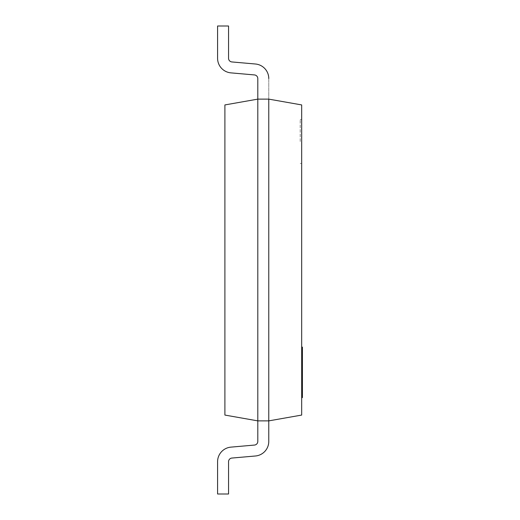 <?xml version="1.0" encoding="UTF-8"?>
<svg xmlns="http://www.w3.org/2000/svg" width="520" height="520" viewBox="0 0 520 520"><rect width="100%" height="100%" fill="white"/><g stroke="black" fill="none" stroke-linecap="round" stroke-linejoin="round"><path stroke-width="0.39" stroke-dasharray="2.6 1.95" d="M301.678 141.492L301.678 119.555L301.678 141.492M300.222 141.492L300.222 119.555L300.222 141.492M301.678 378.372L301.678 393.549L301.678 378.372L301.678 393.549L301.678 378.372L301.678 393.549L301.678 378.372L301.678 393.549L301.678 378.372L302.413 378.372L302.413 393.549L302.413 378.372L301.678 378.372L302.413 378.372L302.413 382.525L302.413 378.372L301.678 378.372L302.413 378.372L301.678 378.372L302.413 378.372L302.413 391.8L302.413 380.101L301.678 380.101L301.678 391.8L301.678 380.101L302.413 380.101L301.678 380.101L302.413 380.101L302.413 385.209L301.678 385.209L302.413 385.209L302.413 386.945L301.678 386.945L302.413 386.945L302.413 391.8L301.678 391.8L302.413 391.8L301.678 391.8L302.413 391.8L302.413 393.549L301.678 393.549L302.413 393.549L302.413 378.372L301.678 378.372L302.413 378.372L302.413 380.101L301.678 380.101L302.413 380.101L302.413 393.549L301.678 393.549L302.413 393.549L301.678 393.549L302.413 393.549L302.413 378.372L302.413 393.549L301.678 393.549M302.413 354.322L302.413 391.144L302.413 354.042L302.413 365.385L302.413 354.042L302.413 355.973L302.413 354.296L301.678 354.296L301.678 369.473L301.678 354.042L301.678 369.473L301.678 354.296L301.678 369.473L301.678 354.296L301.678 369.473L301.678 354.296L302.413 354.296L302.413 369.473L302.413 354.296L301.678 354.296L302.413 354.296L302.413 365.137L301.678 365.137L301.678 368.81L301.678 361.686L301.678 391.144L301.678 354.244L301.678 397.618L301.678 347.12L301.678 372.697L301.678 349.193L301.678 365.137L302.413 365.137L302.413 354.322L301.678 354.322M301.678 354.042L301.678 365.385L301.678 354.042L302.413 354.042L301.678 354.042M257.803 78.572A3.659 3.659 0 0 0 254.469 74.932A3.659 3.659 0 0 1 257.803 78.572A3.659 3.659 0 0 0 254.469 74.932A3.659 3.659 0 0 1 257.803 78.572A3.659 3.659 0 0 0 254.469 74.932A3.659 3.659 0 0 1 257.803 78.572A3.659 3.659 0 0 0 254.469 74.932A3.659 3.659 0 0 1 257.803 78.572A3.659 3.659 0 0 0 254.469 74.932A3.659 3.659 0 0 1 257.803 78.572L257.803 99.125L257.803 78.572L257.803 99.125L257.803 78.572L257.803 99.125L257.803 78.572L257.803 99.125L257.803 78.572L257.803 99.125L257.803 78.572L257.803 99.125L257.803 78.572L257.803 99.125L257.803 78.572L257.803 99.125L257.803 78.572L257.803 99.125L257.803 78.572L257.803 99.125L268.775 99.125L257.803 99.125L268.775 99.125L257.803 99.125L268.775 99.125L257.803 99.125L268.775 99.125L257.803 99.125L268.775 99.125L257.803 99.125L268.775 99.125L257.803 99.125L268.775 99.125L257.803 99.125L268.775 99.125L257.803 99.125L268.775 99.125L257.803 99.125L224.9 104.93L224.9 415.071L257.803 420.875L257.803 99.125L268.775 99.125L301.678 104.93L301.678 415.071L268.775 420.875L257.803 420.875L268.775 420.875L268.775 99.125L257.803 99.125L268.775 99.125L268.775 78.572A14.625 14.625 0 0 0 255.424 64.005L231.894 61.945A3.659 3.659 0 0 1 228.553 58.305L228.553 26L217.588 26L217.588 58.305L217.588 26L217.588 58.305L217.588 26L228.553 26L217.588 26L217.588 58.305L217.588 26L228.553 26L217.588 26L217.588 58.305L217.588 26L228.553 26L217.588 26L217.588 58.305L217.588 26L228.553 26L217.588 26L217.588 58.305L217.588 26L228.553 26L217.588 26L217.588 58.305L217.588 26L228.553 26L217.588 26L217.588 58.305L217.588 26L228.553 26L217.588 26L217.588 58.305L217.588 26L228.553 26L217.588 26L217.588 58.305A14.625 14.625 0 0 0 230.939 72.871A14.625 14.625 0 0 1 217.588 58.305A14.625 14.625 0 0 0 230.939 72.871A14.625 14.625 0 0 1 217.588 58.305A14.625 14.625 0 0 0 230.939 72.871A14.625 14.625 0 0 1 217.588 58.305A14.625 14.625 0 0 0 230.939 72.871A14.625 14.625 0 0 1 217.588 58.305A14.625 14.625 0 0 0 230.939 72.871A14.625 14.625 0 0 1 217.588 58.305A14.625 14.625 0 0 0 230.939 72.871A14.625 14.625 0 0 1 217.588 58.305A14.625 14.625 0 0 0 230.939 72.871A14.625 14.625 0 0 1 217.588 58.305A14.625 14.625 0 0 0 230.939 72.871A14.625 14.625 0 0 1 217.588 58.305A14.625 14.625 0 0 0 230.939 72.871A14.625 14.625 0 0 1 217.588 58.305A14.625 14.625 0 0 0 230.939 72.871L254.469 74.932L230.939 72.871M301.678 379.86L301.678 393.803L301.678 378.118L301.678 380.881L301.678 379.86L302.413 379.86L302.413 392.035L301.678 392.035M224.9 172.25L224.9 347.75M257.803 441.428A3.659 3.659 0 0 1 254.469 445.068A3.659 3.659 0 0 0 257.803 441.428A3.659 3.659 0 0 1 254.469 445.068A3.659 3.659 0 0 0 257.803 441.428A3.659 3.659 0 0 1 254.469 445.068A3.659 3.659 0 0 0 257.803 441.428A3.659 3.659 0 0 1 254.469 445.068A3.659 3.659 0 0 0 257.803 441.428A3.659 3.659 0 0 1 254.469 445.068A3.659 3.659 0 0 0 257.803 441.428L257.803 420.875L257.803 441.428L257.803 420.875L257.803 441.428L257.803 420.875L257.803 441.428L257.803 420.875L257.803 441.428L257.803 420.875L257.803 441.428L257.803 420.875L257.803 441.428L257.803 420.875L257.803 441.428L257.803 420.875L257.803 441.428L257.803 420.875L257.803 441.428L257.803 420.875L268.775 420.875L257.803 420.875L268.775 420.875L257.803 420.875L268.775 420.875L257.803 420.875L268.775 420.875L257.803 420.875L268.775 420.875L257.803 420.875L268.775 420.875L257.803 420.875L268.775 420.875L257.803 420.875L268.775 420.875L257.803 420.875L268.775 420.875L257.803 420.875L268.775 420.875L268.775 441.428A14.625 14.625 0 0 1 255.424 455.995L231.894 458.055A3.659 3.659 0 0 0 228.553 461.695L228.553 494L217.588 494L217.588 461.695L217.588 494L217.588 461.695L217.588 494L228.553 494L217.588 494L217.588 461.695L217.588 494L228.553 494L217.588 494L217.588 461.695L217.588 494L228.553 494L217.588 494L217.588 461.695L217.588 494L228.553 494L217.588 494L217.588 461.695L217.588 494L228.553 494L217.588 494L217.588 461.695L217.588 494L228.553 494L217.588 494L217.588 461.695L217.588 494L228.553 494L217.588 494L217.588 461.695L217.588 494L228.553 494L217.588 494L217.588 461.695A14.625 14.625 0 0 1 230.939 447.129A14.625 14.625 0 0 0 217.588 461.695A14.625 14.625 0 0 1 230.939 447.129A14.625 14.625 0 0 0 217.588 461.695A14.625 14.625 0 0 1 230.939 447.129A14.625 14.625 0 0 0 217.588 461.695A14.625 14.625 0 0 1 230.939 447.129A14.625 14.625 0 0 0 217.588 461.695A14.625 14.625 0 0 1 230.939 447.129A14.625 14.625 0 0 0 217.588 461.695A14.625 14.625 0 0 1 230.939 447.129A14.625 14.625 0 0 0 217.588 461.695A14.625 14.625 0 0 1 230.939 447.129A14.625 14.625 0 0 0 217.588 461.695A14.625 14.625 0 0 1 230.939 447.129A14.625 14.625 0 0 0 217.588 461.695A14.625 14.625 0 0 1 230.939 447.129A14.625 14.625 0 0 0 217.588 461.695A14.625 14.625 0 0 1 230.939 447.129L254.469 445.068L230.939 447.129M228.553 461.695L228.553 494L217.588 494L228.553 494L228.553 461.695A3.659 3.659 0 0 1 231.894 458.055A3.659 3.659 0 0 0 228.553 461.695A3.659 3.659 0 0 1 231.894 458.055A3.659 3.659 0 0 0 228.553 461.695A3.659 3.659 0 0 1 231.894 458.055A3.659 3.659 0 0 0 228.553 461.695A3.659 3.659 0 0 1 231.894 458.055A3.659 3.659 0 0 0 228.553 461.695A3.659 3.659 0 0 1 231.894 458.055L255.424 455.995L231.894 458.055M268.775 441.428A14.625 14.625 0 0 1 255.424 455.995A14.625 14.625 0 0 0 268.775 441.428A14.625 14.625 0 0 1 255.424 455.995A14.625 14.625 0 0 0 268.775 441.428A14.625 14.625 0 0 1 255.424 455.995A14.625 14.625 0 0 0 268.775 441.428A14.625 14.625 0 0 1 255.424 455.995A14.625 14.625 0 0 0 268.775 441.428A14.625 14.625 0 0 1 255.424 455.995A14.625 14.625 0 0 0 268.775 441.428A14.625 14.625 0 0 1 255.424 455.995A14.625 14.625 0 0 0 268.775 441.428A14.625 14.625 0 0 1 255.424 455.995A14.625 14.625 0 0 0 268.775 441.428A14.625 14.625 0 0 1 255.424 455.995A14.625 14.625 0 0 0 268.775 441.428A14.625 14.625 0 0 1 255.424 455.995A14.625 14.625 0 0 0 268.775 441.428L268.775 420.875M268.775 99.125L268.775 78.572A14.625 14.625 0 0 0 255.424 64.005L231.894 61.945A3.659 3.659 0 0 1 228.553 58.305L228.553 26L217.588 26L228.553 26L228.553 58.305A3.659 3.659 0 0 0 231.894 61.945A3.659 3.659 0 0 1 228.553 58.305A3.659 3.659 0 0 0 231.894 61.945A3.659 3.659 0 0 1 228.553 58.305A3.659 3.659 0 0 0 231.894 61.945A3.659 3.659 0 0 1 228.553 58.305A3.659 3.659 0 0 0 231.894 61.945A3.659 3.659 0 0 1 228.553 58.305M268.775 78.572A14.625 14.625 0 0 0 255.424 64.005A14.625 14.625 0 0 1 268.775 78.572A14.625 14.625 0 0 0 255.424 64.005A14.625 14.625 0 0 1 268.775 78.572A14.625 14.625 0 0 0 255.424 64.005A14.625 14.625 0 0 1 268.775 78.572A14.625 14.625 0 0 0 255.424 64.005A14.625 14.625 0 0 1 268.775 78.572A14.625 14.625 0 0 0 255.424 64.005A14.625 14.625 0 0 1 268.775 78.572A14.625 14.625 0 0 0 255.424 64.005A14.625 14.625 0 0 1 268.775 78.572A14.625 14.625 0 0 0 255.424 64.005A14.625 14.625 0 0 1 268.775 78.572A14.625 14.625 0 0 0 255.424 64.005A14.625 14.625 0 0 1 268.775 78.572A14.625 14.625 0 0 0 255.424 64.005L231.894 61.945M302.413 369.473L302.413 354.296L302.413 369.473L301.678 369.473L302.413 369.473L301.678 369.473L302.413 369.473L301.678 369.473L302.413 369.473L302.413 354.296L302.413 358.449L302.413 354.296L301.678 354.296L302.413 354.296L301.678 354.296L302.413 354.296L301.678 354.296L302.413 354.296L302.413 356.025L301.678 356.025L301.678 367.725L301.678 356.025L302.413 356.025L301.678 356.025L302.413 356.025L302.413 361.134L301.678 361.134L302.413 361.134L302.413 362.869L301.678 362.869L302.413 362.869L302.413 367.725L301.678 367.725L302.413 367.725L301.678 367.725L302.413 367.725L302.413 369.473L301.678 369.473M302.413 356.974L301.678 356.974L302.413 356.987M302.413 356.096L301.678 356.096L301.678 355.602L301.678 359.736L301.678 356.09L302.413 356.096L302.413 359.736L302.413 356.09L301.678 356.09M302.413 350.818L301.678 350.818M302.413 351.039L301.678 351.039M302.413 349.343L301.678 349.343M302.413 365.137L301.678 365.144M302.413 360.438L301.678 360.438M302.413 363.435L301.678 363.435M302.413 363.838L301.678 363.838L302.413 363.838M302.413 363.058L301.678 363.058M302.413 364.904L301.678 364.904M302.413 365.385L301.678 365.385L302.413 365.385M302.413 359.06L301.678 359.06M302.413 355.589L301.678 355.589M302.413 356.642L301.678 356.642M302.413 354.679L301.678 354.679M302.413 361.185L301.678 361.185M302.413 355.973L301.678 355.973L302.413 355.973M302.413 364.377L301.678 364.377M302.413 362.531L301.678 362.531M302.413 355.602L301.678 355.602M302.413 356.486L301.678 356.486M302.413 359.736L301.678 359.736M302.413 378.118L302.413 393.803L302.413 378.118L302.413 379.002L301.678 379.002M302.413 397.618L302.413 347.12M302.413 353.594L302.413 362.011L302.413 353.594L301.678 353.594L301.678 362.011L301.678 353.594M302.413 369.35L301.678 369.35M302.413 383.487L301.678 383.487M302.413 392.009L301.678 392.009M302.413 388.661L301.678 388.661M302.413 388.882L301.678 388.882M302.413 354.458L301.678 354.458M302.413 358.988L301.678 358.988M302.413 366.977L301.678 366.977M302.413 372.697L301.678 372.697M302.413 368.81L301.678 368.81M302.413 361.686L301.678 361.686M302.413 382.408L301.678 382.408M302.413 380.79L301.678 380.79M302.413 392.035L302.413 391.137L301.678 391.144L302.413 391.137L302.413 393.185L301.678 393.185M302.413 377.656L301.678 377.656L302.413 377.656M302.413 360.828L301.678 360.828L302.413 360.828M302.413 360.932L301.678 360.932M302.413 354.244L301.678 354.244L302.413 354.244M302.413 362.011L301.678 362.011L302.413 362.024M302.413 393.185L302.413 393.803M302.413 379.002L302.413 380.881L301.678 380.881M302.413 380.881L302.413 379.86M302.413 367.529L302.413 366.47L302.413 367.529L301.678 367.529L301.678 360.159L301.678 367.529L302.413 367.529M302.413 360.159L302.413 366.47L302.413 360.159L301.678 360.159L302.413 360.159M302.413 358.449L301.678 358.449L302.413 358.449M302.413 366.47L301.678 366.47L302.413 366.47M302.413 356.025L301.678 356.025L302.413 356.025M302.413 361.134L301.678 361.134L302.413 361.134M302.413 362.869L301.678 362.869L302.413 362.869M302.413 367.725L301.678 367.725L302.413 367.725M302.413 354.296L301.678 354.296M302.413 391.606L302.413 390.546L302.413 391.606L301.678 391.606L301.678 384.235L301.678 391.606L302.413 391.606M302.413 384.235L302.413 390.546L302.413 384.235L301.678 384.235L302.413 384.235M302.413 382.525L301.678 382.525L302.413 382.525M302.413 390.546L301.678 390.546L302.413 390.546M302.413 356.421L301.678 356.421M302.413 362.076L301.678 362.076M302.413 367.465L301.678 367.465M302.413 366.301L301.678 366.301M302.413 357.611L301.678 357.611L302.413 357.591M302.413 352.346L301.678 352.346M302.413 354.9L301.678 354.9L302.413 354.894M302.413 357.247L301.678 357.247M302.413 359.034L301.678 359.034M302.413 361.374L301.678 361.374M302.413 362.382L301.678 362.382M302.413 364.52L301.678 364.52M302.413 362.213L301.678 362.213M302.413 360.497L301.678 360.497M302.413 358.091L301.678 358.091M302.413 357.058L301.678 357.058M302.413 360.737L301.678 360.737M302.413 357.195L301.678 357.195M302.413 361.27L301.678 361.27M302.413 358.696L301.678 358.696M302.413 359.392L301.678 359.392M302.413 358.728L301.678 358.728M302.413 357.351L301.678 357.351M302.413 393.413L301.678 393.413M302.413 383.701L301.678 383.701M302.413 371.397L301.678 371.397M302.413 359.638L301.678 359.638M302.413 357.91L301.678 357.91M302.413 371.618L301.678 371.618M302.413 369.239L301.678 369.239M302.413 359.099L301.678 359.099M302.413 380.497L301.678 380.497M302.413 386.152L301.678 386.152M302.413 391.541L301.678 391.541M302.413 386.1L301.678 386.1M302.413 390.377L301.678 390.377M302.413 381.687L301.678 381.687M302.413 381.459L301.678 381.459M302.413 385.788L301.678 385.788M302.413 390.351L301.678 390.351M302.413 391.567L301.678 391.567M302.413 385.671L301.678 385.671M302.413 380.185L301.678 380.185M300.222 119.555L301.678 119.555M300.222 163.43L301.678 163.43"/><path stroke-width="0.78" d="M268.775 99.125L268.775 420.875L301.678 415.071L301.678 104.93L268.775 99.125L257.803 99.125L257.803 441.428A3.659 3.659 0 0 1 254.469 445.068L230.939 447.129A14.625 14.625 0 0 0 217.588 461.695L217.588 494L228.553 494L228.553 461.695A3.659 3.659 0 0 1 231.894 458.055A3.659 3.659 0 0 0 228.553 461.695A3.659 3.659 0 0 1 231.894 458.055A3.659 3.659 0 0 0 228.553 461.695A3.659 3.659 0 0 1 231.894 458.055A3.659 3.659 0 0 0 228.553 461.695A3.659 3.659 0 0 1 231.894 458.055A3.659 3.659 0 0 0 228.553 461.695A3.659 3.659 0 0 1 231.894 458.055A3.659 3.659 0 0 0 228.553 461.695M268.775 420.875L268.775 441.428L268.775 420.875L268.775 441.428L268.775 420.875L268.775 441.428L268.775 420.875L268.775 441.428L268.775 420.875L268.775 441.428L268.775 420.875L257.803 420.875L224.9 415.071L224.9 104.93L257.803 99.125L257.803 78.572A3.659 3.659 0 0 0 254.469 74.932L230.939 72.871A14.625 14.625 0 0 1 217.588 58.305L217.588 26L228.553 26L228.553 58.305A3.659 3.659 0 0 0 231.894 61.945A3.659 3.659 0 0 1 228.553 58.305A3.659 3.659 0 0 0 231.894 61.945A3.659 3.659 0 0 1 228.553 58.305A3.659 3.659 0 0 0 231.894 61.945A3.659 3.659 0 0 1 228.553 58.305A3.659 3.659 0 0 0 231.894 61.945A3.659 3.659 0 0 1 228.553 58.305A3.659 3.659 0 0 0 231.894 61.945A3.659 3.659 0 0 1 228.553 58.305M268.775 441.428A14.625 14.625 0 0 1 255.424 455.995L231.894 458.055M257.803 441.428A3.659 3.659 0 0 1 254.469 445.068A3.659 3.659 0 0 0 257.803 441.428A3.659 3.659 0 0 1 254.469 445.068A3.659 3.659 0 0 0 257.803 441.428A3.659 3.659 0 0 1 254.469 445.068A3.659 3.659 0 0 0 257.803 441.428A3.659 3.659 0 0 1 254.469 445.068A3.659 3.659 0 0 0 257.803 441.428A3.659 3.659 0 0 1 254.469 445.068L230.939 447.129M268.775 78.572A14.625 14.625 0 0 0 255.424 64.005L231.894 61.945M257.803 78.572A3.659 3.659 0 0 0 254.469 74.932A3.659 3.659 0 0 1 257.803 78.572A3.659 3.659 0 0 0 254.469 74.932A3.659 3.659 0 0 1 257.803 78.572A3.659 3.659 0 0 0 254.469 74.932A3.659 3.659 0 0 1 257.803 78.572A3.659 3.659 0 0 0 254.469 74.932A3.659 3.659 0 0 1 257.803 78.572A3.659 3.659 0 0 0 254.469 74.932L230.939 72.871M224.9 172.25L224.9 347.75M301.678 347.12L302.413 347.12L302.413 349.193L301.678 349.193M302.413 349.193L302.413 378.118L301.678 378.118M302.413 393.185L302.413 397.618L301.678 397.618M302.413 393.803L301.678 393.803M302.413 378.118L302.413 379.002M302.413 369.473L301.678 369.473M302.413 354.296L301.678 354.296M301.678 378.372L302.413 378.372L302.413 393.549L301.678 393.549M302.413 352.657L301.678 352.657"/></g></svg>
